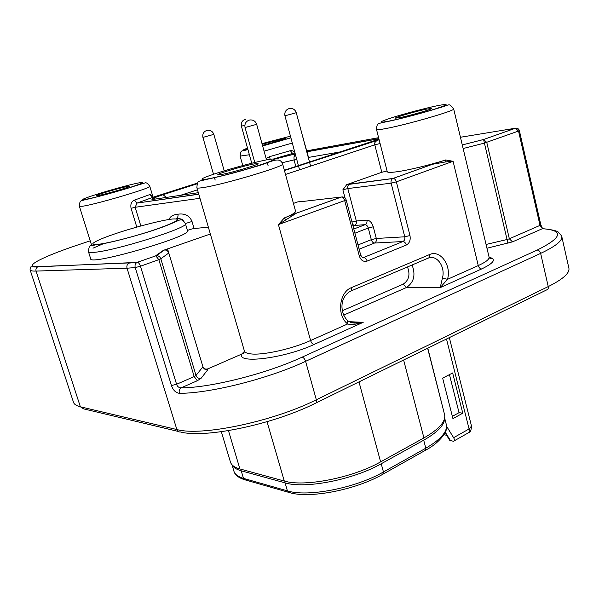 <?xml version="1.0" encoding="UTF-8"?>
<svg xmlns="http://www.w3.org/2000/svg" width="599" height="599" viewBox="0 0 599 599"><rect width="100%" height="100%" fill="white"/><g stroke="black" fill="none" stroke-linecap="round" stroke-linejoin="round"><path stroke-width="0.9" d="M198.778 194.241L137.029 203.083L135.157 207.276L131.076 208.317C130.305 204.102 131.458 201.361 134.528 200.088L149.57 194.66C150.544 194.128 151.465 194.87 152.341 196.884M149.57 194.66L152.925 197.176L154.22 196.869M187.465 230.6L187.502 230.735C192.137 236.178 88.764 266.218 90.689 258.768L88.487 251.797M208.37 227.208L194.076 228.518C190.954 229.103 188.745 229.791 187.465 230.593L187.465 230.593M163.827 250.053L155.703 255.743L158.832 259.659L160.802 258.775L196.023 375.438L194.181 376.576L197.348 380.709L201.009 378.403C198.613 378.688 196.951 377.699 196.023 375.438L202.926 366.798L168.791 253.003C168.027 250.996 166.604 249.978 164.515 249.948L210.346 234.014M351.201 322.487L360.965 322.809L363.204 322.329L313.988 344.507C312.506 344.163 311.375 342.838 310.596 340.524L278.415 224.603L296.483 213.132L284.308 217.961C291.9 214.831 295.659 212.6 295.584 211.267L282.638 163.961C285.596 166.11 222.566 184.874 202.881 187.607C198.935 188.206 196.929 188.236 196.869 187.697C197.46 179.827 198.247 181.752 205.524 179.64C223.195 175.844 239.682 171.546 254.987 166.762C269.348 163.25 279.374 155.201 282.638 163.961M293.435 203.405L297.92 201.826L300.376 201.728M445.776 161.902L453.084 161.281L445.604 159.955L432.381 164.298L445.776 161.902L445.604 159.955C430.202 164.957 408.233 170.258 396.688 171.793C390.585 172.609 387.441 172.557 387.239 171.643L376.524 129.519M346.701 184.649L342.875 189.808L347.802 188.565C347.413 186.521 347.944 185.061 349.404 184.192L346.701 184.649L381.803 172.28L374.794 144.846L380.088 143.52M387.074 171.007L381.803 172.28M194.076 228.518L192.009 221.48C189.606 215.647 184.904 213.214 177.896 214.195C172.991 214.727 170.071 216.479 169.135 219.466M152.191 196.824L152.925 197.176L151.944 197.648L137.029 203.083L134.528 200.088M266.083 158.406L269.61 156.646L290.665 150.596L292.993 150.866L294.82 152.341M300.039 201.713L297.92 201.826M352.646 224.535L354.556 225.471C356.113 224.618 356.704 223.127 356.315 221.001L347.802 188.565L391.125 183.159L396.373 181.834C395.707 179.722 394.629 178.592 393.154 178.442L392.772 178.547C391.274 179.46 390.728 181.003 391.125 183.159L404.752 236.8C405.149 239.061 404.535 240.641 402.925 241.532C404.467 241.674 405.598 242.842 406.302 245.036L367.12 261.089C363.473 262.092 360.868 260.4 359.31 256.013L344.687 200.575L346.132 199.819C345.331 197.648 343.774 196.719 341.46 197.019L341.46 197.019C342.905 197.206 343.983 198.389 344.687 200.575L278.415 224.603L284.308 217.961L285.79 219.668M351.98 222.012L356.315 221.001L366.902 220.133C367.292 222.289 366.7 223.794 365.135 224.655L353.822 229.013L365.12 224.677C366.536 224.805 367.584 225.913 368.265 228.009L371.313 239.675C371.994 241.786 373.057 242.909 374.502 243.044C376.09 242.176 376.689 240.656 376.307 238.469L404.752 236.8L409.963 235.542C410.749 240.064 409.529 243.231 406.302 245.036M347.615 320.637L347.705 323.939C350.879 325.017 356.046 324.478 363.204 322.329L349.195 321.685M201.009 378.403L207.786 369.688C205.457 369.972 203.832 369.006 202.926 366.798C203.795 368.819 205.45 369.501 207.898 368.849L241.682 354.114L244.429 351.388M167.623 249.102L168.791 253.003L160.802 258.775C160.023 256.716 158.555 255.668 156.414 255.631L136.999 262.407C135.277 263.523 134.678 265.252 135.217 267.581L140.443 266.233L158.832 259.659L194.181 376.576L176.585 384.273L140.443 266.233C139.627 263.897 138.624 262.572 137.441 262.265L128.987 263.103C127.168 264.256 126.516 265.949 127.033 268.195L135.217 267.581L171.456 385.516C173.029 390.136 175.664 392.734 179.356 393.318C178.816 390.87 179.408 389.051 181.123 387.86C178.869 387.785 177.356 386.587 176.585 384.273L171.456 385.516M516.301 128.141L515.365 128.231L518.524 131.046L519.37 130.619L540.807 224.782L540.013 225.381L542.589 228.638C552.652 229.687 558.066 231.042 558.83 232.712L561.615 235.924M542.612 228.631L543.885 228.698M486.762 142.405L483.588 139.492L484.419 143.101L518.524 131.046L540.013 225.381L509.345 238.791L486.762 142.405M351.081 290.942L427.948 258.229C429.326 257.899 429.82 256.686 429.438 254.597C440.287 249.386 451.691 265.29 447.505 279.321L442.414 278.116L440.213 287.625L447.505 279.321L478.264 265.574C485.729 262.167 489.346 259.374 489.106 257.218C496.623 259.045 494.138 262.954 481.641 268.951C480.039 268.771 478.915 267.648 478.264 265.574L453.084 161.281L396.373 181.834L409.963 235.542M432.8 164.163L392.772 178.547L346.536 184.709M254.732 163.819C244.909 165.466 216.958 173.725 217.774 174.773L220.776 174.631C230.233 173.141 259.247 164.56 258.087 163.617L254.732 163.819M426.728 109.085C416.455 111.137 394.681 117.426 395.347 118.153L399.877 117.629C409.918 115.667 432.485 109.153 431.602 108.479L426.728 109.085M127.909 186.371C121.155 187.472 95.818 194.937 96.551 195.618L98.101 195.544C104.57 194.548 130.649 186.858 129.646 186.259L127.909 186.371M262.467 145.31C271.796 143.064 285.865 138.818 285.334 138.421L262.152 144.194M295.981 213.326L341.46 197.019L299.253 201.863M378.957 139.08L377.692 139.582M174.713 221.885L175.529 221.795M378.927 138.975L375.528 140.286M446.599 435.256L443.979 434.807M444.51 414.381L444.638 414.867C445.806 421.636 438.902 429.318 423.92 437.921L380.612 461.874C352.691 477.837 304.299 487.257 284.285 481.034L239.914 468.95C234.389 467.392 231.199 464.996 230.353 461.762L221.331 431.714M427.791 348.169L443.402 410.03M452.926 418.619L442.646 378.126L452.649 372.952L462.772 413.198L452.926 418.619M452.342 416.342L459.044 412.666L449.445 374.607M459.044 412.666L462.772 413.198M446.599 426.316L453.615 437.682C454.768 439.786 454.723 440.984 453.48 441.276L449.812 440.437M232.12 464.876C233.438 467.497 236.47 469.474 241.225 470.807L285.079 482.854C305.078 489.121 353.373 479.732 381.226 463.761L423.718 440.198C437.622 432.238 444.57 424.976 444.578 418.409M354.383 323.108L354.219 322.494M294.993 152.977L293.27 153.292M294.88 153.913L295.314 154.422M273.765 158.922L292.724 153.389L273.706 158.922M292.589 153.404L290.335 150.686M270.134 159.237L269.61 156.646M379.04 139.387L378.463 139.619C375.139 141.551 373.911 143.288 374.794 144.846L285.506 174.451M131.076 208.317L136.797 227.096M153.052 197.168L149.802 186.341C147.931 183.638 146.426 182.478 145.302 182.852L135 185.937C119.837 191.096 89.423 199.055 84.788 199.767C81.509 201.257 79.719 199.115 79.39 206.296L82.49 206.243C95.93 204.424 152.318 187.697 149.802 186.341L149.787 186.289M90.247 240.82L80.566 244.04C43.922 256.11 21.032 267.454 38.186 266.645L129.444 262.909M519.37 130.619C518.764 128.792 517.484 127.984 515.514 128.208L483.595 139.507L515.365 128.231L460.436 137.261M483.588 139.492L462.278 144.943L483.595 139.507M296.483 213.132L341.303 197.026L342.703 196.936M349.614 184.103L392.989 178.457L432.381 164.298M187.502 230.735L185.42 223.674C183.242 220.657 181.594 219.406 180.486 219.923C180.359 219.309 176.308 221.772 164.111 226.519C143.356 234.374 106.128 244.055 95.788 244.834C90.03 246.279 89.363 243.314 88.45 251.662C88.562 252.336 90.052 252.576 92.912 252.404C111.938 251.842 189.696 227.5 185.42 223.674L182.628 219.766C182.822 219.174 177.596 218.163 176.248 218.53L176.248 218.53C177.776 217.587 178.33 216.142 177.896 214.195M104.106 243.411L92.972 248.181M140.84 225.973L135.157 207.276L199.954 198.291M197.468 183.077L153.531 197.086L137.171 203.068L198.733 194.106M197.093 183.773L163.01 194.653C152.101 198.232 149.144 199.752 154.13 199.227L198.321 192.698M295.232 153.838L274.342 159.184M378.845 138.639L306.74 151.734M378.605 137.688L306.508 150.873M378.98 139.155L284.36 170.243M284.428 170.483L379.032 139.38M247.934 149.54L247.357 149.668C240.454 151.861 241.292 149.188 240.109 156.099L249.386 154.744M264.077 151.158L292.312 143.056M303.304 138.923L306.725 150.828M453.675 108.951C447.857 102.579 451.758 104.578 437.839 108.239C424.541 112.522 400.529 118.879 388.13 121.432C381.331 122.75 378.149 123.559 378.583 123.851C377.325 124.015 376.636 125.887 376.516 129.466C376.621 130.02 379.706 129.721 385.771 128.575C406.856 124.689 455.839 110.501 453.675 108.951L489.069 257.053M342.875 189.808L345.031 197.977M366.902 220.133C369.763 220.327 371.882 222.551 373.274 226.789L376.307 238.469L371.313 239.675L358.022 244.946M354.518 225.486L353.043 226.048L354.556 225.471L365.135 224.655L354.518 225.486M354.922 233.183L368.265 228.009L373.274 226.789M359.138 249.184L374.502 243.044L402.925 241.532L363.735 257.458L362.245 257.51M429.438 254.597L351.546 287.58C339.049 292.072 336.518 315.778 347.705 323.939L310.596 340.524C292.372 348.858 263.066 355.402 251.093 353.927C246.975 353.485 244.714 352.422 244.317 350.729L196.899 187.787M350.722 322.329L360.965 322.809C355.357 323.31 351.71 323.063 350.033 322.067L347.974 320.937C340.749 314.565 338.42 298.459 350.25 291.294C351.568 291.009 351.995 289.766 351.546 287.58M313.988 344.507C284.443 358.329 236.702 364.237 241.682 354.114M481.641 268.951L440.213 287.625L406.354 287.557L343.654 315.134M486.957 248.233L512.512 241.854L509.345 238.791L507.054 239.518L484.419 143.101L463.132 148.522M197.348 380.709L181.123 387.86C210.563 387.808 266.518 373.686 302.083 357.169L537.191 250.083C562.513 237.384 564.228 230.263 542.327 228.713L512.512 241.854M207.898 368.849L207.786 369.688M38.186 266.645L37.789 266.817C30.1 267.566 30.497 265.155 30.07 269.752C30.25 270.748 32.249 271.19 36.06 271.077L127.033 268.195L176.87 429.543L80.371 406.788C76.298 405.8 73.977 404.213 73.407 402.034L30.145 269.962M316.085 402.917L546.7 289.894C548.033 289.504 548.549 288.396 548.242 286.584L316.332 399.78C272.957 421.614 201.279 436.551 176.87 429.543C177.544 431.325 178.764 432.141 180.531 431.976C204.873 438.663 273.361 424.421 315.329 403.292C316.482 403.037 316.819 401.862 316.332 399.78L305.587 361.339L540.642 253.384C555.333 246.474 562.386 240.888 561.81 236.605L568.93 268.374C569.649 273.249 562.753 279.321 548.242 286.584L540.642 253.384C540.006 251.325 538.86 250.225 537.191 250.083M179.356 393.318C210.017 393.438 268.554 378.695 305.587 361.339C304.771 358.936 303.603 357.543 302.083 357.169M486.059 244.467L507.054 239.518L507.93 243.306M442.414 278.116C445.626 267.304 437.33 254.83 428.772 257.892M412.075 264.983C415.833 274.963 413.924 282.488 406.354 287.557L403.164 284.173L342.329 310.724M407.462 266.944C410.397 274.552 408.967 280.287 403.164 284.173M388.758 121.163C400.259 118.879 422.976 112.889 436.02 108.704C449.048 104.346 449.46 103.35 437.263 105.731C425.432 108.172 404.714 113.653 391.986 117.689C378.613 122.061 377.542 123.214 388.758 121.163M268.023 159.596C257.338 161.513 234.898 167.413 218.882 172.49C201.601 178.105 197.528 180.321 206.662 179.123C216.673 177.484 241.479 171 258.139 165.646C275.3 159.94 278.595 157.926 268.023 159.596M139.634 182.755C124.322 185.331 69.319 202.17 85.777 199.332C92.321 198.262 111.803 193.125 126.434 188.595C141.858 183.706 146.261 181.759 139.634 182.755M290.448 136.175L261.995 143.625M247.544 148.148C242.146 150.087 242.266 150.521 247.904 149.436M262.632 145.924L290.882 137.77M346.132 199.819L360.695 255.114L359.31 256.013M367.12 261.089C366.386 258.843 365.255 257.63 363.735 257.458L362.425 257.607M155.598 199.01L154.13 199.227M166.275 197.438L163.01 194.653M197.49 189.823L180.374 195.349M296.752 159.461L294.049 159.926L293.989 156.841L295.374 154.37M295.831 166.477L294.049 159.926L282.136 162.733M340.052 151.944L308.283 157.462M245.635 119.246C242.228 120.317 240.82 122.623 241.397 126.157L244.849 125.326M296.265 112.709C295.12 109.565 292.889 108.149 289.564 108.449C285.895 109.565 284.353 112.02 284.937 115.824L296.265 112.709L309.496 161.985M256.664 124.33C255.459 121.095 253.145 119.65 249.723 119.98C245.972 121.133 244.414 123.649 245.043 127.527L256.664 124.33L266.488 159.881M213.828 134.371C212.652 131.316 210.444 129.968 207.202 130.32C203.727 131.428 202.305 133.787 202.919 137.388L213.828 134.371L224.221 170.835M423.92 437.921L403.629 360.014M239.914 468.95L228.466 430.636M284.285 481.034L267.042 421.696M358.988 381.892L380.612 461.874M450.665 440.939L445.334 432.343M453.615 437.682L469.084 428.951L446.502 339.004M454.162 440.879L467.609 433.249C469.077 432.718 469.564 431.28 469.084 428.951L471.503 426.099L449.34 337.611M241.225 470.807L243.479 478.361C237.93 476.729 234.718 474.251 233.842 470.934L231.978 464.719M288.396 492.266L245.47 479.971L243.479 478.361L287.408 490.873L289.474 492.58C309.466 498.832 355.724 489.922 382.783 474.281L383.442 471.967C355.679 488.08 307.444 497.372 287.408 490.873L285.079 482.854M381.226 463.761L383.442 471.967L425.799 448.202L425.065 450.493L383.24 474.019M423.718 440.198L425.799 448.202C440.729 439.494 447.58 431.677 446.367 424.736C446.809 428.203 446.277 431.108 444.78 433.459C440.093 440.377 433.676 445.963 425.552 450.223M446.24 424.242L444.653 418.027M178.173 431.415L83.635 408.877L80.371 406.788L36.06 271.077C35.603 269.198 36.18 267.775 37.789 266.817L136.999 262.407L156.414 255.631L164.515 249.948M192.009 221.48L185.383 223.539M96.619 244.482C106.188 243.808 134.588 236.605 155.336 229.544C176.967 221.862 182.673 218.35 172.445 219.009C161.775 220.185 136.43 226.684 116.745 233.251C96.941 239.825 86.728 245.261 96.619 244.482M308.5 157.425L306.958 151.697M540.807 224.79L542.589 228.638M489.173 257.45L491.397 258.671C490.588 259.082 489.825 258.596 489.106 257.218M91.475 244.744L79.405 206.348M262.647 145.961L290.897 137.845M302.899 137.403L303.468 138.698M242.767 165.556L240.117 156.137M360.695 255.114C362.395 257.757 363.398 258.543 363.698 257.473L362.268 257.525M243.194 353.111C243.741 353.695 244.13 352.961 244.362 350.917M197.071 183.833L163.22 194.638C156.002 197.056 152.85 198.329 153.771 198.471L154.969 199.108M295.247 153.913L274.335 159.222M378.875 138.743L306.77 151.832M377.385 139.679L378.95 139.043M241.397 126.157L251.752 163.227M284.937 115.824L298.422 165.624M298.482 165.863L299.545 169.794M352.564 322.412L352.676 322.854M309.556 162.224L310.604 166.125M245.043 127.527L254.792 162.479M267.236 162.569L268.09 165.668M202.919 137.388L213.506 174.242M214.457 177.566L215.183 180.082M427.634 348.244L444.638 414.867M449.834 440.482L445.102 432.837M244.414 479.664C238.627 477.77 235.205 475.149 234.142 471.825M468.515 432.733C470.26 432.545 471.263 430.337 471.503 426.099M294.97 154.797L294.461 153.995M293.375 153.269L292.597 153.404M379.137 139.777L284.435 170.535"/></g></svg>
